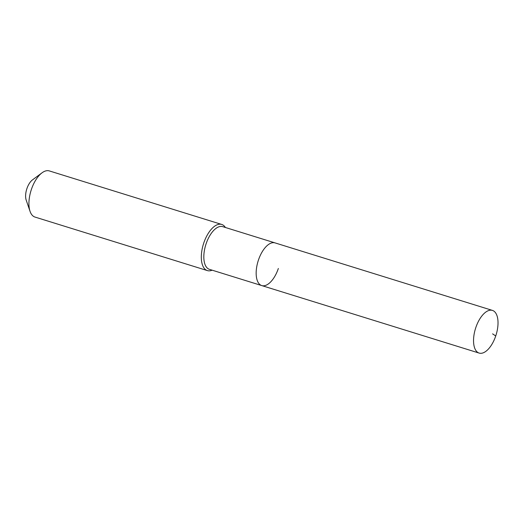 <?xml version="1.0" encoding="UTF-8"?>
<svg xmlns="http://www.w3.org/2000/svg" width="524" height="524" viewBox="0 0 524 524"><rect width="100%" height="100%" fill="white"/><g stroke="black" fill="none" stroke-linecap="round" stroke-linejoin="round"><path stroke-width="0.79" d="M495.73 335.976A22.349 10.768 107.3 0 0 492.409 310.398A22.349 10.768 107.3 0 0 475.838 327.507A22.349 10.768 107.3 0 0 479.152 353.084A22.349 10.768 107.3 0 0 495.73 335.976L492.593 333.853M492.409 310.398L275.028 242.894A22.349 10.768 107.3 0 0 258.456 260.009A22.349 10.768 107.3 0 0 261.771 285.587L209.436 269.336A22.349 10.768 107.3 0 1 206.115 243.758A22.349 10.768 107.3 0 1 222.687 226.643L275.028 242.894A22.349 10.768 107.3 0 0 258.456 260.009A22.349 10.768 107.3 0 0 261.771 285.587A22.349 10.768 107.3 0 0 278.349 268.471M225.399 227.488A24.163 11.639 107.3 0 0 221.711 224.442A24.163 11.639 107.3 0 0 203.79 242.946A24.163 11.639 107.3 0 0 207.38 270.594A24.163 11.639 107.3 0 0 212.141 270.174M221.711 224.442L49.322 170.916A24.163 11.639 107.3 0 0 42.031 172.815A24.163 11.639 107.3 0 0 31.401 189.413A24.163 11.639 107.3 0 0 30.058 211.369A24.163 11.639 107.3 0 0 34.99 217.067L207.38 270.594M42.031 172.815L32.481 179.889A12.687 6.111 107.3 0 0 26.907 188.607A12.687 6.111 107.3 0 0 26.2 200.129L30.058 211.369M261.771 285.587L479.152 353.084"/></g></svg>
